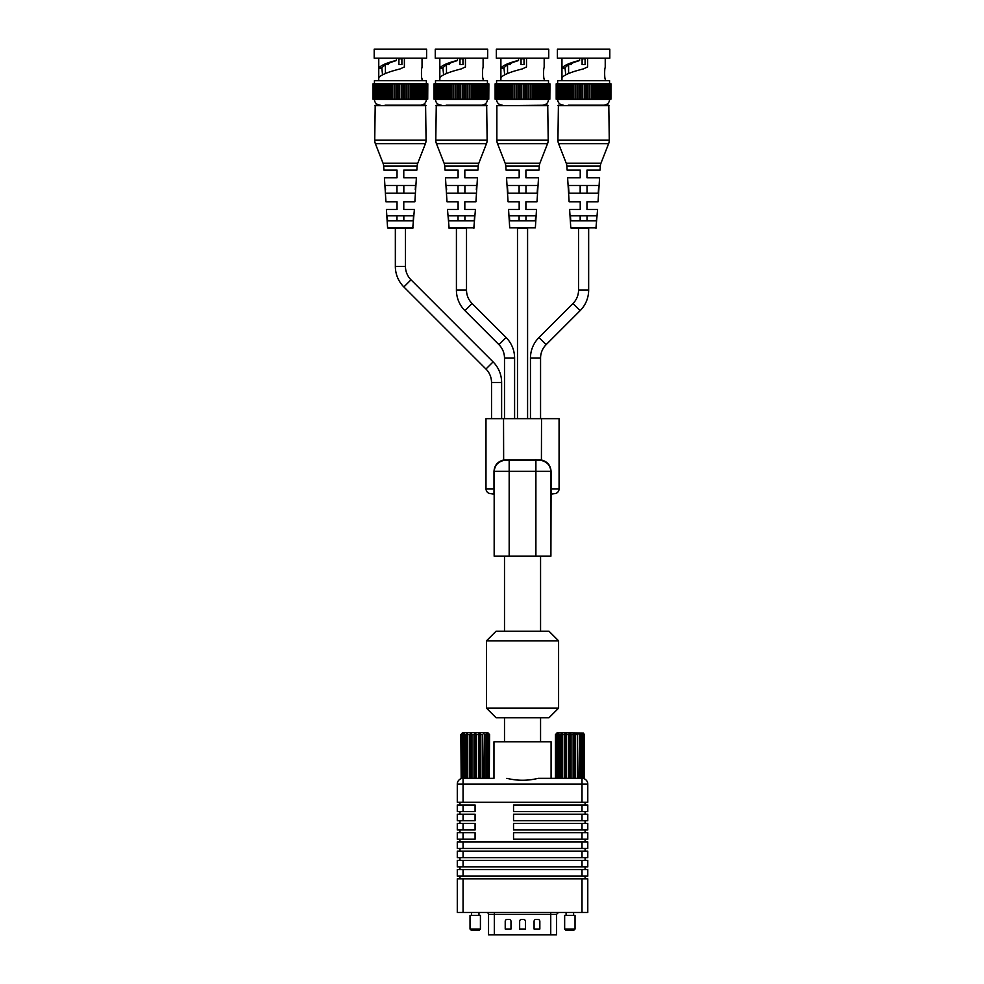 <?xml version="1.0" encoding="UTF-8"?>
<svg xmlns="http://www.w3.org/2000/svg" width="984" height="984" viewBox="0 0 984 984"><rect width="100%" height="100%" fill="white"/><g stroke="black" fill="none" stroke-linecap="round" stroke-linejoin="round"><path stroke-width="1.48" d="M489.269 778.332L489.589 734.581L489.269 778.332L488.519 778.332L488.519 734.581L487.56 734.581L487.56 778.332L488.519 778.332M487.56 778.332L486.133 778.332L486.133 734.581L484.645 734.581L484.645 778.332L486.133 778.332M484.645 778.332L482.689 778.332L482.689 734.581L480.819 734.581L480.819 778.332L482.689 778.332M480.819 778.332L478.507 778.332L478.507 734.581L476.428 734.581L476.428 778.332L478.507 778.332M476.428 778.332L474.005 778.332L474.005 734.581L471.939 734.581L470.992 733.055L469.626 734.581L467.757 734.581L467.179 733.055L465.789 734.581L464.3 734.581L464.153 733.055L461.927 734.581L462.222 733.055L460.844 734.581L462.714 732.662L487.72 732.662L489.589 734.581M471.939 734.581L471.939 778.332L474.005 778.332M471.939 778.332L469.626 778.332L469.626 734.581M467.757 734.581L467.757 778.332L469.626 778.332M467.757 778.332L465.789 778.332L465.789 734.581M464.3 734.581L464.3 778.332L465.789 778.332M464.3 778.332L462.874 778.332L462.874 734.581M461.927 734.581L461.927 778.332L462.874 778.332M461.927 778.332L461.176 778.332L461.176 734.581M460.844 734.581L461.176 778.332M476.428 734.581L475.223 733.055L474.005 734.581M475.223 778.332L475.223 733.055M483.255 778.332L482.689 734.581M487.56 734.581L486.281 733.055L486.133 734.581M486.281 778.332L486.281 733.055M464.153 778.332L464.153 733.055M467.179 778.332L467.179 733.055M470.992 778.332L470.992 733.055M484.645 734.581L483.255 733.055M489.269 734.581L488.224 733.055L488.519 734.581M480.819 734.581L479.442 733.055L478.507 734.581M479.442 778.332L479.442 733.055M480.413 915.378L470.02 915.378L470.02 929.031L480.413 929.031L480.413 915.378M480.413 929.031L478.974 930.47L471.471 930.47L470.02 929.031M587.78 866.904L457.289 866.904L457.289 860.373L587.78 860.373L587.78 866.904M585.086 869.598L585.086 866.904M582.011 869.598L587.78 869.598L587.78 876.141L457.289 876.141L457.289 869.598L582.011 869.598L582.011 876.141M459.971 866.904L459.971 869.598M457.289 860.373L457.289 866.904M457.289 869.598L457.289 876.141M585.086 860.373L585.086 857.679M459.971 857.679L459.971 860.373M585.086 878.835L585.086 876.141M459.971 876.141L459.971 878.835M587.78 857.679L457.289 857.679L457.289 851.135L587.78 851.135L587.78 857.679M582.011 878.835L587.78 878.835L587.78 912.488L582.011 912.488L582.011 878.835L463.058 878.835L463.058 912.488L457.289 912.488L457.289 878.835L463.058 878.835M457.289 851.135L457.289 857.679M457.289 878.835L457.289 912.488M463.058 912.488L582.011 912.488M585.086 851.135L585.086 848.442M459.971 848.442L459.971 851.135M457.289 841.898L587.78 841.898L587.78 848.442L457.289 848.442L457.289 841.898L457.289 848.442M582.011 802.28L457.289 802.28L457.289 784.113A5.769 5.769 0 0 1 463.058 778.332A5.769 5.769 0 0 0 457.289 784.113L587.78 784.113L587.78 802.28L582.011 802.28L582.011 778.332A5.769 5.769 0 0 1 587.78 784.113A5.769 5.769 0 0 0 582.011 778.332A5.769 5.769 0 0 1 587.78 784.113A5.769 5.769 0 0 0 582.011 778.332L538.174 778.332L555.8 778.332L555.468 734.581L557.35 732.662L583.524 733.055L584.225 734.581L584.225 778.332L584.225 734.581M551.089 778.332L551.089 741.788L493.968 741.788L493.968 778.332L489.589 778.332M463.058 802.28L463.058 778.332L493.968 778.332M459.971 839.204L459.971 841.898M585.086 841.898L585.086 839.204M585.086 832.673L585.086 829.979M585.086 823.436L585.086 820.742M585.086 814.211L585.086 811.517M585.086 804.974L585.086 802.28M459.971 802.28L459.971 804.974M459.971 811.517L459.971 814.211M459.971 820.742L459.971 823.436M459.971 829.979L459.971 832.673M538.174 778.332C527.768 780.89 517.338 780.89 506.895 778.332M475.075 839.204L457.289 839.204L457.289 832.673L475.075 832.673L475.075 839.204M587.78 839.204L513.537 839.204L513.537 832.673L587.78 832.673L587.78 839.204M475.075 820.742L457.289 820.742L457.289 814.211L475.075 814.211L475.075 820.742M587.78 820.742L513.537 820.742L513.537 814.211L587.78 814.211L587.78 820.742M475.075 804.974L475.075 811.517L457.289 811.517L457.289 804.974L475.075 804.974M475.075 823.436L475.075 829.979L457.289 829.979L457.289 823.436L475.075 823.436M513.537 829.979L513.537 823.436L587.78 823.436L587.78 829.979L513.537 829.979M513.537 811.517L513.537 804.974L587.78 804.974L587.78 811.517L513.537 811.517M457.289 784.113A5.769 5.769 0 0 1 463.058 778.332A5.769 5.769 0 0 0 457.289 784.113L457.289 802.28M457.289 832.673L457.289 839.204M457.289 814.211L457.289 820.742M457.289 823.436L457.289 829.979M457.289 804.974L457.289 811.517M556.427 934.8L488.544 934.8L488.544 914.407A1.919 1.919 0 0 0 486.625 912.488M525.419 921.331A1.919 1.919 0 0 0 523.5 919.413L521.569 919.413A1.919 1.919 0 0 0 519.65 921.331L519.65 929.031L525.419 929.031L525.419 921.331M510.991 921.331A1.919 1.919 0 0 0 509.072 919.413L507.141 919.413A1.919 1.919 0 0 0 505.222 921.331L505.222 929.031L510.991 929.031L510.991 921.331M539.847 929.031L539.847 921.331A1.919 1.919 0 0 0 537.916 919.413L535.997 919.413A1.919 1.919 0 0 0 534.078 921.331L534.078 929.031L539.847 929.031M583.893 778.332L583.143 778.332L583.143 734.581L582.196 734.581L582.196 778.332L583.143 778.332M582.196 778.332L580.757 778.332L580.757 734.581L579.281 734.581L579.281 778.332L580.757 778.332M579.281 778.332L577.313 778.332L577.313 734.581L575.443 734.581L575.443 778.332L577.313 778.332M575.443 778.332L573.131 778.332L573.131 734.581L571.064 734.581L571.064 778.332L573.131 778.332M571.064 778.332L568.629 778.332L568.629 734.581L566.563 734.581L565.628 733.055L564.25 734.581L562.381 734.581L561.815 733.055L560.413 734.581L558.937 734.581L558.789 733.055L556.55 734.581L556.846 733.055L555.8 734.581M566.563 734.581L566.563 778.332L568.629 778.332M566.563 778.332L564.25 778.332L564.25 734.581M562.381 734.581L562.381 778.332L564.25 778.332M562.381 778.332L560.413 778.332L560.413 734.581M558.937 734.581L558.937 778.332L560.413 778.332M558.937 778.332L557.51 778.332L557.51 734.581M556.55 734.581L556.55 778.332L557.51 778.332M556.55 778.332L555.8 778.332M571.064 734.581L569.847 733.055L568.629 734.581M569.847 778.332L569.847 733.055M555.468 734.581L555.468 778.332M577.879 778.332L577.313 734.581M582.196 734.581L580.904 733.055L580.757 734.581M580.904 778.332L580.904 733.055M558.789 778.332L558.789 733.055M561.815 778.332L561.815 733.055M565.628 778.332L565.628 733.055M579.281 734.581L577.879 733.055M583.893 734.581L582.848 733.055L583.143 734.581M575.443 734.581L574.078 733.055L573.131 734.581M574.078 778.332L574.078 733.055M575.037 915.378L564.656 915.378L564.656 929.031L575.037 929.031L575.037 915.378M575.037 929.031L573.598 930.47L566.095 930.47L564.656 929.031M502.332 105.165A5.769 5.769 0 0 1 496.563 99.396L548.494 99.396A5.769 5.769 0 0 1 542.725 105.165M549.835 99.212L549.945 83.825L549.835 99.212L548.752 99.212M495.223 99.212L495.124 83.825L495.124 99.212L549.035 99.212L549.035 83.825L549.835 83.825M534.718 99.212L534.718 83.825L548.346 83.825L548.125 99.212M547.288 83.825L547.288 99.212M546.268 83.825L546.268 99.212M545.161 99.212L545.062 83.825L545.161 99.212M543.758 99.212L543.697 83.825L543.758 99.212M542.196 99.212L542.159 83.825L542.196 99.212M540.499 99.212L540.474 83.825L540.499 99.212M538.666 99.212L538.654 83.825L538.666 99.212M495.223 83.825L496.022 83.825L496.022 99.212M496.022 83.825L502.873 83.825L502.873 99.212M502.873 83.825L534.718 83.825M508.347 83.825L508.347 99.212M519.085 99.212L519.085 83.825M523.685 99.212L523.685 83.825M548.752 83.825L548.125 83.825M516.821 99.212L516.821 83.825M510.339 99.212L510.339 83.825M496.723 83.825L496.723 99.212M514.595 99.212L514.595 83.825M525.985 99.212L525.985 83.825M498.667 83.825L498.667 99.212M536.723 83.825L536.723 99.212L536.723 83.825M495.53 83.825L495.53 99.212M501.311 83.825L501.311 99.212M532.639 99.212L532.639 83.825M497.609 83.825L497.609 99.212M506.403 83.825L506.403 99.212M530.474 99.212L530.474 83.825M521.385 99.212L521.385 83.825M528.248 99.212L528.248 83.825M512.43 99.212L512.43 83.825M504.571 83.825L504.571 99.212M499.909 83.825L499.909 99.212M496.563 83.825L496.563 80.651L548.494 80.651L548.494 83.825M500.893 80.651L500.893 58.191M544.177 80.651L544.177 78.769C543.389 79.114 543.389 67.367 544.177 67.712L544.177 58.191M501.225 77.269C503.943 74.513 510.917 71.746 522.16 68.966L526.514 66.949L526.514 58.191M518.556 58.191L518.556 60.368C508.47 62.951 502.615 65.534 501.004 68.13L503.98 68.081L504.657 74.722M496.33 58.191L548.74 58.191L548.74 49.2L496.33 49.2L496.33 58.191M518.556 60.368L518.199 60.664C510.044 63.136 505.309 65.608 503.98 68.081M521.04 58.191L521.04 64.587L524.029 64.587L524.029 58.191M510.352 64.587L508.863 64.587L510.352 64.587L510.352 63.542M507.535 64.882L507.535 73.48M506.047 170.084L519.171 170.084L506.047 170.084L505.801 166.099A9.619 9.619 0 0 0 505.161 163.196L497.523 143.689A9.619 9.619 0 0 1 496.858 140.183L548.211 140.183A9.619 9.619 0 0 1 547.547 143.689L497.523 143.689M539.011 170.084L525.899 170.084L539.011 170.084L539.269 166.099A9.619 9.619 0 0 1 539.909 163.196L547.547 143.689M507.904 193.221L507.4 185.521L507.904 193.221L537.166 193.221L537.67 185.521L507.4 185.521M525.973 193.221L519.097 193.221L519.097 185.521L525.973 185.521L525.973 193.221M537.399 189.518L537.166 193.221M509.7 220.785L509.38 215.816L509.7 220.785L535.357 220.785L535.69 215.816L535.357 220.785M525.973 220.785L519.097 220.785L519.097 215.816L525.973 215.816L525.973 220.785M509.712 227.808L535.357 227.808L509.712 227.808L508.556 209.506L519.171 209.506L519.171 201.818L508.064 201.818L506.539 177.772L519.171 177.772L519.171 170.084L519.171 177.772L506.539 177.772M538.531 177.772L525.899 177.772L538.531 177.772L537.006 201.818L525.899 201.818L525.899 209.506L536.514 209.506L525.899 209.506L525.899 201.818L537.006 201.818M535.357 227.808L536.514 209.506M548.211 105.645L496.858 105.645L547.731 105.165L548.211 140.183M496.858 105.645L496.858 140.183M525.899 170.084L525.899 177.772L525.899 170.084M508.064 201.818L519.171 201.818L519.171 209.506L508.556 209.506M509.38 215.816L535.69 215.816M380.205 105.165A5.769 5.769 0 0 1 374.437 99.396L426.367 99.396A5.769 5.769 0 0 1 420.599 105.165M427.708 99.212L427.806 83.825L427.708 99.212L426.626 99.212M373.096 99.212L372.998 83.825L372.998 99.212L426.908 99.212L426.908 83.825L427.708 83.825M412.591 99.212L412.591 83.825L426.22 83.825L425.986 99.212M425.162 83.825L425.162 99.212M424.141 83.825L424.141 99.212M423.022 99.212L422.936 83.825L423.022 99.212M421.619 99.212L421.558 83.825L421.619 99.212M420.057 99.212L420.033 83.825L420.057 99.212M418.36 99.212L418.348 83.825L418.36 99.212M416.527 99.212L416.527 83.825L416.527 99.212M373.096 83.825L373.895 83.825L373.895 99.212M373.895 83.825L380.734 83.825L380.734 99.212M380.734 83.825L412.591 83.825M386.22 83.825L386.22 99.212M396.958 99.212L396.958 83.825M401.558 99.212L401.558 83.825M426.626 83.825L425.986 83.825M394.682 99.212L394.682 83.825M388.213 99.212L388.213 83.825M374.584 83.825L374.584 99.212M392.468 99.212L392.468 83.825M403.846 99.212L403.846 83.825M376.54 83.825L376.54 99.212M414.584 83.825L414.584 99.212M373.391 83.825L373.391 99.212M379.184 83.825L379.184 99.212M410.5 99.212L410.5 83.825M375.47 83.825L375.47 99.212M384.277 83.825L384.277 99.212M408.335 99.212L408.335 83.825M399.246 99.212L399.246 83.825M406.109 99.212L406.109 83.825M390.304 99.212L390.304 83.825M382.444 83.825L382.444 99.212M377.782 83.825L377.782 99.212M374.437 83.825L374.437 80.651L426.367 80.651L426.367 83.825M378.766 80.651L378.766 58.191M422.038 80.651L422.038 78.769C421.263 79.114 421.263 67.367 422.038 67.712L422.038 58.191M379.098 77.269C381.817 74.513 388.791 71.746 400.021 68.966L404.387 66.949L404.387 58.191M396.417 58.191L396.417 60.368C386.331 62.951 380.476 65.534 378.865 68.13L381.853 68.081L382.518 74.722M374.191 58.191L426.601 58.191L426.601 49.2L374.191 49.2L374.191 58.191M396.417 60.368L396.06 60.664C387.917 63.136 383.182 65.608 381.853 68.081M398.914 58.191L398.914 64.587L401.89 64.587L401.89 58.191M388.213 64.587L386.724 64.587L388.213 64.587L388.213 63.542M385.396 64.882L385.396 73.48M383.92 170.084L397.032 170.084L383.92 170.084L383.662 166.099A9.619 9.619 0 0 0 383.022 163.196L375.384 143.689A9.619 9.619 0 0 1 374.719 140.183L426.072 140.183A9.619 9.619 0 0 1 425.42 143.689L375.384 143.689M416.884 170.084L403.772 170.084L416.884 170.084L417.13 166.099A9.619 9.619 0 0 1 417.782 163.196L425.42 143.689M415.273 189.518L415.531 185.521L385.273 185.521L385.531 189.518M403.834 193.221L396.97 193.221L396.97 185.521L403.834 185.521L403.834 193.221M387.573 220.785L387.241 215.816L387.573 220.785L413.231 220.785L413.563 215.816L413.231 220.785M403.834 220.785L396.97 220.785L396.97 215.816L403.834 215.816L403.834 220.785M491.52 418.667L491.52 382.469L501.619 382.469A29.089 29.089 0 0 0 493.095 361.903L411.017 279.813A18.991 18.991 0 0 1 405.445 266.393L405.445 228.263L412.739 228.263L387.585 227.808L386.417 209.506L397.032 209.506L397.032 201.818L385.937 201.818L384.412 177.772L397.032 177.772L397.032 170.084L397.032 177.772L384.412 177.772M416.392 177.772L403.772 177.772L416.392 177.772L414.867 201.818L403.772 201.818L403.772 209.506L414.387 209.506L403.772 209.506L403.772 201.818L414.867 201.818M412.739 228.263L414.387 209.506M385.015 105.165L425.592 105.165L426.072 140.183M375.212 105.165L374.719 140.183M403.772 170.084L403.772 177.772L403.772 170.084M385.937 201.818L397.032 201.818L397.032 209.506L386.417 209.506M387.241 215.816L413.563 215.816M415.027 193.221L385.765 193.221M388.065 228.263L405.445 228.263M425.592 105.165L415.789 105.165M540.56 418.667L540.56 358.09A18.991 18.991 0 0 1 546.132 344.658L580.13 310.661A29.089 29.089 0 0 0 588.653 290.083L588.653 228.263L578.555 228.263L578.555 290.083A18.991 18.991 0 0 1 572.983 303.515L538.986 337.512A29.089 29.089 0 0 0 530.462 358.09L530.462 418.667M550.905 492.012L550.905 556.194L551.065 488.876L559.072 488.876L559.072 418.667L485.985 418.667L485.985 488.876L493.993 488.876L493.993 471.324C494.46 465.346 497.646 461.57 503.537 460.02L541.52 460.02C547.412 461.558 550.597 465.334 551.065 471.324L551.384 493.685L554.263 493.685L550.905 494.165L550.856 471.324C550.339 465.518 547.19 461.902 541.421 460.475L503.648 460.475C497.879 461.89 494.743 465.506 494.214 471.324L494.165 492.098M493.931 491.201L494.214 488.876M494.165 494.165L490.795 493.685L493.685 493.685L494.165 492.012L494.165 556.194L494.165 492.012M559.072 488.876A4.809 4.809 0 0 1 554.263 493.685M550.905 556.194L494.165 556.194M501.619 382.469L501.619 418.667M517.486 418.667L517.486 228.263L527.584 228.263L527.584 418.667M504.497 358.09L514.595 358.09A29.089 29.089 0 0 0 506.083 337.512L472.074 303.515A18.991 18.991 0 0 1 466.514 290.083L466.514 228.263L449.122 228.263L456.416 228.263L456.416 290.083A29.089 29.089 0 0 0 464.94 310.661L498.937 344.658A18.991 18.991 0 0 1 504.497 358.09L504.497 418.667M514.595 358.09L514.595 418.667M491.52 382.469A18.991 18.991 0 0 0 485.961 369.037L403.871 286.959A29.089 29.089 0 0 1 395.347 266.393L395.347 228.263M540.56 631.199L540.56 556.194M504.497 631.199L504.497 556.194M486.465 640.818L496.084 631.199L548.974 631.199L558.592 640.818L486.465 640.818L486.465 708.136L558.592 708.136L558.592 640.818M456.416 228.263L466.514 228.263M558.592 708.136L548.974 717.754L496.084 717.754L486.465 708.136M540.56 741.788L540.56 717.754M504.497 741.788L504.497 717.754M441.275 105.165A5.769 5.769 0 0 1 435.506 99.396L487.437 99.396A5.769 5.769 0 0 1 481.668 105.165M488.777 99.212L488.876 83.825L488.777 99.212L487.695 99.212M434.165 99.212L434.055 83.825L434.055 99.212L487.978 99.212L487.978 83.825L488.777 83.825M473.661 99.212L473.661 83.825L487.277 83.825L487.055 99.212M486.219 83.825L486.219 99.212M485.198 83.825L485.198 99.212M484.091 99.212L484.005 83.825L484.091 99.212M482.689 99.212L482.627 83.825L482.689 99.212M481.127 99.212L481.09 83.825L481.127 99.212M479.429 99.212L479.417 83.825L479.429 99.212M477.597 99.212L477.597 83.825L477.597 99.212M434.165 83.825L434.965 83.825L434.965 99.212M434.965 83.825L441.804 83.825L441.804 99.212M441.804 83.825L447.277 83.825L447.277 99.212L447.277 83.825L473.661 83.825M458.015 99.212L458.015 83.825M462.615 99.212L462.615 83.825M487.695 83.825L487.055 83.825M455.752 99.212L455.752 83.825M449.282 99.212L449.282 83.825M435.654 83.825L435.654 99.212M453.526 99.212L453.526 83.825M464.915 99.212L464.915 83.825M437.597 83.825L437.597 99.212M475.653 83.825L475.653 99.212L475.653 83.825M434.461 83.825L434.461 99.212M440.242 83.825L440.242 99.212M471.57 99.212L471.57 83.825M436.539 83.825L436.539 99.212M445.334 83.825L445.334 99.212M469.405 99.212L469.405 83.825M460.315 99.212L460.315 83.825M467.179 99.212L467.179 83.825M451.361 99.212L451.361 83.825M443.501 83.825L443.501 99.212M438.839 83.825L438.839 99.212M435.506 83.825L435.506 80.651L487.437 80.651L487.437 83.825M439.823 80.651L439.823 58.191M483.107 80.651L483.107 78.769C482.332 79.114 482.332 67.367 483.107 67.712L483.107 58.191M440.168 77.269C442.874 74.513 449.848 71.746 461.09 68.966L465.444 66.949L465.444 58.191M457.486 58.191L457.486 60.368C447.4 62.951 441.545 65.534 439.934 68.13L442.911 68.081L443.587 74.722M435.26 58.191L487.67 58.191L487.67 49.2L435.26 49.2L435.26 58.191M457.486 60.368L457.129 60.664C448.987 63.136 444.251 65.608 442.911 68.081M459.971 58.191L459.971 64.587L462.96 64.587L462.96 58.191M449.282 64.587L447.794 64.587L449.282 64.587L449.282 63.542M446.465 64.882L446.465 73.48M444.989 170.084L458.101 170.084L444.989 170.084L444.731 166.099A9.619 9.619 0 0 0 444.091 163.196L436.453 143.689A9.619 9.619 0 0 1 435.789 140.183L487.142 140.183A9.619 9.619 0 0 1 486.477 143.689L436.453 143.689M477.953 170.084L464.829 170.084L477.953 170.084L478.199 166.099A9.619 9.619 0 0 1 478.839 163.196L486.477 143.689M476.342 189.518L476.6 185.521L446.33 185.521L446.601 189.518M464.903 193.221L458.027 193.221L458.027 185.521L464.903 185.521L464.903 193.221M448.642 220.785L448.31 215.816L448.642 220.785L474.3 220.785L474.62 215.816L474.3 220.785M464.903 220.785L458.027 220.785L458.027 215.816L464.903 215.816L464.903 220.785M449.122 228.263L447.486 209.506L458.101 209.506L458.101 201.818L446.994 201.818L445.469 177.772L458.101 177.772L458.101 170.084L458.101 177.772L445.469 177.772M477.461 177.772L464.829 177.772L477.461 177.772L475.936 201.818L464.829 201.818L464.829 209.506L475.444 209.506L464.829 209.506L464.829 201.818L475.936 201.818M473.808 228.263L475.444 209.506M446.084 105.165L486.662 105.165L487.142 140.183M436.269 105.165L435.789 140.183M464.829 170.084L464.829 177.772L464.829 170.084M446.994 201.818L458.101 201.818L458.101 209.506L447.486 209.506M448.31 215.816L474.62 215.816M476.096 193.221L446.834 193.221M486.662 105.165L476.859 105.165M563.402 105.165A5.769 5.769 0 0 1 557.633 99.396L609.563 99.396A5.769 5.769 0 0 1 603.795 105.165M610.904 99.212L611.002 83.825L610.904 99.212L609.822 99.212M556.292 99.212L556.194 83.825L556.194 99.212L610.105 99.212L610.105 83.825L610.904 83.825M595.787 99.212L595.787 83.825L609.416 83.825L609.182 99.212M608.358 83.825L608.358 99.212M607.337 83.825L607.337 99.212M606.218 99.212L606.132 83.825L606.218 99.212M604.816 99.212L604.766 83.825L604.816 99.212M603.266 99.212L603.229 83.825L603.266 99.212M601.556 99.212L601.544 83.825L601.556 99.212M599.723 99.212L599.723 83.825L599.723 99.212M556.292 83.825L557.092 83.825L557.092 99.212M557.092 83.825L563.943 83.825L563.943 99.212M563.943 83.825L595.787 83.825M569.416 83.825L569.416 99.212M580.154 99.212L580.154 83.825M584.754 99.212L584.754 83.825M609.822 83.825L609.182 83.825M577.891 99.212L577.891 83.825M571.409 99.212L571.409 83.825M557.78 83.825L557.78 99.212M575.665 99.212L575.665 83.825M587.042 99.212L587.042 83.825M559.736 83.825L559.736 99.212M597.78 83.825L597.78 99.212L597.78 83.825M556.587 83.825L556.587 99.212M562.381 83.825L562.381 99.212M593.696 99.212L593.696 83.825M558.666 83.825L558.666 99.212M567.473 83.825L567.473 99.212M591.532 99.212L591.532 83.825M582.442 99.212L582.442 83.825M589.318 99.212L589.318 83.825M573.5 99.212L573.5 83.825M565.64 83.825L565.64 99.212M560.978 83.825L560.978 99.212M557.633 83.825L557.633 80.651L609.563 80.651L609.563 83.825M561.962 80.651L561.962 58.191M605.234 80.651L605.234 78.769C604.459 79.114 604.459 67.367 605.234 67.712L605.234 58.191M562.294 77.269C565.013 74.513 571.987 71.746 583.217 68.966L587.583 66.949L587.583 58.191M579.613 58.191L579.613 60.368C569.527 62.951 563.684 65.534 562.061 68.13L565.05 68.081L565.714 74.722M557.399 58.191L609.809 58.191L609.809 49.2L557.399 49.2L557.399 58.191M579.613 60.368L579.256 60.664C571.114 63.136 566.378 65.608 565.05 68.081M582.11 58.191L582.11 64.587L585.086 64.587L585.086 58.191M571.421 64.587L569.921 64.587L571.421 64.587L571.421 63.542M568.592 64.882L568.592 73.48M567.116 170.084L580.228 170.084L567.116 170.084L566.87 166.099A9.619 9.619 0 0 0 566.218 163.196L558.58 143.689A9.619 9.619 0 0 1 557.928 140.183L609.281 140.183A9.619 9.619 0 0 1 608.616 143.689L558.58 143.689M600.08 170.084L586.968 170.084L600.08 170.084L600.338 166.099A9.619 9.619 0 0 1 600.978 163.196L608.616 143.689M568.973 193.221L568.469 185.521L568.973 193.221L598.235 193.221L598.727 185.521L568.469 185.521M587.03 193.221L580.166 193.221L580.166 185.521L587.03 185.521L587.03 193.221M598.469 189.518L598.235 193.221M570.769 220.785L570.437 215.816L570.769 220.785L596.427 220.785L596.759 215.816L596.427 220.785M587.03 220.785L580.166 220.785L580.166 215.816L587.03 215.816L587.03 220.785M588.653 228.263L570.782 227.808L569.613 209.506L580.228 209.506L580.228 201.818L569.133 201.818L567.608 177.772L580.228 177.772L580.228 170.084L580.228 177.772L567.608 177.772M599.588 177.772L586.968 177.772L599.588 177.772L598.063 201.818L586.968 201.818L586.968 209.506L597.583 209.506L586.968 209.506L586.968 201.818L598.063 201.818M595.935 228.263L597.583 209.506M568.211 105.165L608.788 105.165L609.281 140.183M558.408 105.165L557.928 140.183M586.968 170.084L586.968 177.772L586.968 170.084M569.133 201.818L580.228 201.818L580.228 209.506L569.613 209.506M570.437 215.816L596.759 215.816M571.261 228.263L578.555 228.263M608.788 105.165L598.985 105.165M463.058 860.373L463.058 866.904M582.011 866.904L582.011 860.373M463.058 869.598L463.058 876.141M463.058 851.135L463.058 857.679M582.011 857.679L582.011 851.135M463.058 841.898L463.058 848.442M582.011 848.442L582.011 841.898M582.011 839.204L582.011 832.673M463.058 832.673L463.058 839.204M582.011 820.742L582.011 814.211M463.058 814.211L463.058 820.742M463.058 804.974L463.058 811.517M463.058 823.436L463.058 829.979M582.011 829.979L582.011 823.436M582.011 811.517L582.011 804.974M550.745 934.8L550.745 914.407L488.544 914.407M494.312 934.8L494.312 912.488M556.427 914.407L550.745 914.407L550.745 912.488M542.627 83.825L542.627 99.212M500.954 83.825L500.954 99.212M509.786 83.825L509.786 99.212M514.103 83.825L514.103 99.212M512.541 83.825L512.541 99.212M518.679 83.825L518.679 99.212M523.365 83.825L523.365 99.212M545.431 83.825L545.431 99.212M547.547 83.825L547.547 99.212M517.043 83.825L517.043 99.212M539.207 83.825L539.207 99.212M532.529 83.825L532.529 99.212M530.954 83.825L530.954 99.212M497.51 83.825L497.51 99.212M516.366 83.825L516.366 99.212M514.755 83.825L514.755 99.212M524.054 83.825L524.054 99.212M526.391 83.825L526.391 99.212M498.482 83.825L498.482 99.212M504.079 83.825L504.079 99.212M535.271 83.825L535.271 99.212M502.443 83.825L502.443 99.212M510.401 83.825L510.401 99.212M525.714 83.825L525.714 99.212M533.156 83.825L533.156 99.212M499.626 83.825L499.626 99.212M505.862 83.825L505.862 99.212M521.016 83.825L521.016 99.212M519.355 83.825L519.355 99.212M530.302 83.825L530.302 99.212M528.703 83.825L528.703 99.212M511.914 83.825L511.914 99.212M528.027 83.825L528.027 99.212M546.587 83.825L546.587 99.212M507.769 83.825L507.769 99.212M540.979 83.825L540.979 99.212M537.301 83.825L537.301 99.212M521.704 83.825L521.704 99.212M534.669 83.825L534.669 99.212M544.115 83.825L544.115 99.212M524.029 58.819L521.04 58.819M505.161 163.196L539.909 163.196M539.269 166.099L505.801 166.099M420.488 83.825L420.488 99.212M378.828 83.825L378.828 99.212M387.659 83.825L387.659 99.212M391.976 83.825L391.976 99.212M390.414 83.825L390.414 99.212M396.54 83.825L396.54 99.212M401.238 83.825L401.238 99.212M423.304 83.825L423.304 99.212M425.42 83.825L425.42 99.212M394.904 83.825L394.904 99.212M417.068 83.825L417.068 99.212M410.389 83.825L410.389 99.212M408.827 83.825L408.827 99.212M375.384 83.825L375.384 99.212M394.24 83.825L394.24 99.212M392.628 83.825L392.628 99.212M401.915 83.825L401.915 99.212M404.252 83.825L404.252 99.212M376.343 83.825L376.343 99.212M381.952 83.825L381.952 99.212M413.145 83.825L413.145 99.212M380.304 83.825L380.304 99.212M388.262 83.825L388.262 99.212M403.575 83.825L403.575 99.212M411.029 83.825L411.029 99.212M377.499 83.825L377.499 99.212M383.735 83.825L383.735 99.212M398.889 83.825L398.889 99.212M397.228 83.825L397.228 99.212M408.175 83.825L408.175 99.212M406.564 83.825L406.564 99.212M389.775 83.825L389.775 99.212M405.9 83.825L405.9 99.212M424.448 83.825L424.448 99.212M385.642 83.825L385.642 99.212M418.852 83.825L418.852 99.212M415.162 83.825L415.162 99.212M399.566 83.825L399.566 99.212M412.53 83.825L412.53 99.212M421.976 83.825L421.976 99.212M401.89 58.819L398.914 58.819M383.022 163.196L417.782 163.196M417.13 166.099L383.662 166.099M387.585 227.808L413.219 227.808M426.072 105.645L374.719 105.645M588.653 290.083L578.555 290.083M580.13 310.661L572.983 303.515M546.132 344.658L538.986 337.512M540.56 358.09L530.462 358.09M541.421 460.475L541.52 418.667M503.648 460.475L503.537 418.667M535.899 459.553L535.899 471.324L509.171 471.324L509.171 459.553M509.171 556.194L509.171 471.324L493.993 471.324M551.065 471.324L535.899 471.324L535.899 556.194M485.961 369.037L493.095 361.903M498.937 344.658L506.083 337.512M403.871 286.959L411.017 279.813M464.94 310.661L472.074 303.515M395.347 266.393L405.445 266.393M456.416 290.083L466.514 290.083M481.557 83.825L481.557 99.212M439.885 83.825L439.885 99.212M448.729 83.825L448.729 99.212M453.046 83.825L453.046 99.212M451.471 83.825L451.471 99.212M457.609 83.825L457.609 99.212M462.296 83.825L462.296 99.212M484.374 83.825L484.374 99.212M486.49 83.825L486.49 99.212M455.973 83.825L455.973 99.212M478.138 83.825L478.138 99.212M471.459 83.825L471.459 99.212M469.897 83.825L469.897 99.212M436.453 83.825L436.453 99.212M455.297 83.825L455.297 99.212M453.698 83.825L453.698 99.212M462.984 83.825L462.984 99.212M465.321 83.825L465.321 99.212M437.413 83.825L437.413 99.212M443.021 83.825L443.021 99.212M474.214 83.825L474.214 99.212M441.373 83.825L441.373 99.212M449.331 83.825L449.331 99.212M464.645 83.825L464.645 99.212M472.086 83.825L472.086 99.212M438.569 83.825L438.569 99.212M444.793 83.825L444.793 99.212M459.946 83.825L459.946 99.212M458.286 83.825L458.286 99.212M469.245 83.825L469.245 99.212M467.634 83.825L467.634 99.212M450.844 83.825L450.844 99.212M466.957 83.825L466.957 99.212M485.518 83.825L485.518 99.212M446.699 83.825L446.699 99.212M479.921 83.825L479.921 99.212M476.231 83.825L476.231 99.212M460.635 83.825L460.635 99.212M473.599 83.825L473.599 99.212M483.046 83.825L483.046 99.212M462.96 58.819L459.971 58.819M444.091 163.196L478.839 163.196M478.199 166.099L444.731 166.099M448.642 227.808L474.288 227.808M487.142 105.645L435.789 105.645M603.696 83.825L603.696 99.212M562.024 83.825L562.024 99.212M570.855 83.825L570.855 99.212M575.173 83.825L575.173 99.212M573.611 83.825L573.611 99.212M579.748 83.825L579.748 99.212M584.434 83.825L584.434 99.212M606.501 83.825L606.501 99.212M608.616 83.825L608.616 99.212M578.1 83.825L578.1 99.212M600.265 83.825L600.265 99.212M593.586 83.825L593.586 99.212M592.024 83.825L592.024 99.212M558.58 83.825L558.58 99.212M577.436 83.825L577.436 99.212M575.824 83.825L575.824 99.212M585.111 83.825L585.111 99.212M587.46 83.825L587.46 99.212M559.552 83.825L559.552 99.212M565.148 83.825L565.148 99.212M596.341 83.825L596.341 99.212M563.512 83.825L563.512 99.212M571.47 83.825L571.47 99.212M586.772 83.825L586.772 99.212M594.225 83.825L594.225 99.212M560.696 83.825L560.696 99.212M566.932 83.825L566.932 99.212M582.085 83.825L582.085 99.212M580.425 83.825L580.425 99.212M591.372 83.825L591.372 99.212M589.76 83.825L589.76 99.212M572.971 83.825L572.971 99.212M589.096 83.825L589.096 99.212M607.657 83.825L607.657 99.212M568.838 83.825L568.838 99.212M602.048 83.825L602.048 99.212M598.358 83.825L598.358 99.212M582.762 83.825L582.762 99.212M595.738 83.825L595.738 99.212M605.172 83.825L605.172 99.212M585.086 58.819L582.11 58.819M566.218 163.196L600.978 163.196M600.338 166.099L566.87 166.099M570.782 227.808L596.415 227.808M609.281 105.645L557.928 105.645M478.974 915.378L478.974 912.488M471.471 915.378L471.471 912.488M556.514 934.8L556.514 914.407L558.445 912.488M573.598 915.378L573.598 912.488M566.095 915.378L566.095 912.488M549.539 83.825L549.539 99.212M427.413 83.825L427.413 99.212M485.985 488.876C486.268 491.791 487.879 493.402 490.795 493.685M488.47 83.825L488.47 99.212M610.609 83.825L610.609 99.212"/></g></svg>
